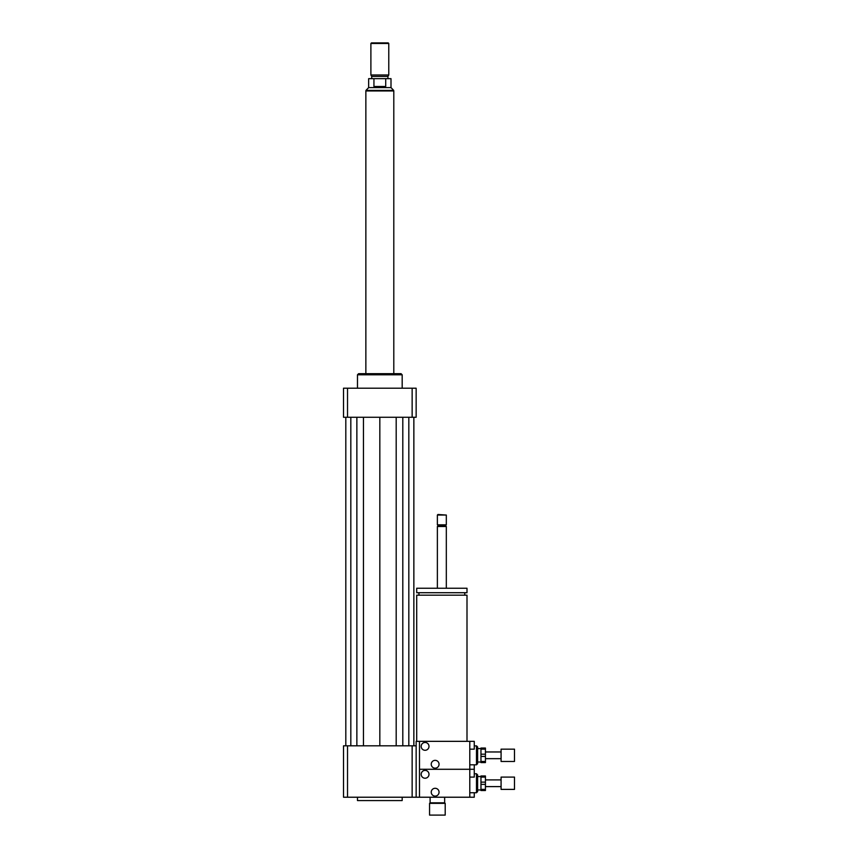 <?xml version="1.0" encoding="UTF-8"?>
<svg xmlns="http://www.w3.org/2000/svg" width="858" height="858" viewBox="0 0 858 858"><rect width="100%" height="100%" fill="white"/><g stroke="black" fill="none" stroke-linecap="round" stroke-linejoin="round"><path stroke-width="1.29" d="M429.558 815.1L445.205 815.1L445.205 803.367L429.558 803.367L429.558 815.1M429.558 803.367L430.115 802.809L444.648 802.809L445.205 803.367M430.115 802.809L430.115 797.221M416.709 741.344L416.709 595.173L466.999 595.173L466.999 741.344M441.849 592.717L466.999 592.717L466.999 588.245L416.709 588.245L416.709 592.717L441.849 592.717M437.376 588.245L437.376 526.501L446.321 526.501L446.321 588.245M437.376 526.501L438.224 525.664L445.484 525.664L446.321 526.501M441.849 524.828L446.321 524.828L446.321 515.047L437.376 515.047L437.376 524.828L441.849 524.828M437.376 515.047L437.945 514.489L446.321 515.047M347.522 745.817L347.522 797.221L343.511 797.221L343.511 745.817L416.151 745.817L416.151 741.344L474.26 741.344L474.26 749.163L469.787 749.163M416.151 745.817L416.151 797.221L474.26 797.221L474.26 792.749M357.475 797.221L357.475 800.568L402.177 800.568L402.177 797.221M412.14 745.817L412.14 797.221L416.151 797.221M347.522 797.221L412.14 797.221M357.475 388.213L357.475 374.796L402.177 374.796L402.177 388.213M357.475 374.796L358.601 373.68L401.061 373.68L402.177 374.796M412.14 417.267L412.14 388.213L416.151 388.213L416.151 417.267L343.511 417.267L343.511 388.213L347.522 388.213L347.522 417.267M412.14 388.213L347.522 388.213M396.192 417.267L396.192 745.817M379.826 417.267L379.826 745.817M402.799 417.267L402.799 745.817M408.826 417.267L408.826 745.817M413.856 417.267L413.856 745.817M345.806 417.267L345.806 745.817M350.825 417.267L350.825 745.817M356.864 417.267L356.864 745.817M363.46 417.267L363.46 745.817M373.938 86.486L373.938 78.657L385.714 78.657L385.714 86.486L373.938 86.486L385.714 86.486M385.714 78.657L391.001 78.657L391.001 87.602L368.65 87.602L368.65 78.657L373.938 78.657M388.771 43.458L388.213 42.9L371.45 42.9L370.892 43.458L370.892 74.978L388.771 74.978L388.771 43.458L370.892 43.458M388.771 74.978L387.934 76.426L371.729 76.426L370.892 74.978M393.801 373.68L393.801 90.948L365.862 90.948L365.862 373.68M425.085 750.289A3.915 3.915 0 0 1 421.696 744.422A3.915 3.915 0 0 1 428.474 744.422A3.915 3.915 0 0 1 425.085 750.289M435.145 768.167A3.915 3.915 0 0 1 431.756 762.301A3.915 3.915 0 0 1 438.535 762.301A3.915 3.915 0 0 1 435.145 768.167M419.498 741.344L419.498 769.283L469.787 769.283L469.787 741.344M469.787 777.101L474.26 777.101L474.26 764.81L475.375 764.81M477.616 763.695L476.49 764.81L477.616 763.695L477.616 746.932L475.375 745.817M469.787 764.81L476.49 764.81L476.49 745.817L477.616 746.932M425.085 778.227A3.915 3.915 0 0 1 421.696 772.35A3.915 3.915 0 0 1 428.474 772.35A3.915 3.915 0 0 1 425.085 778.227M435.145 796.106A3.915 3.915 0 0 1 431.756 790.239A3.915 3.915 0 0 1 438.535 790.239A3.915 3.915 0 0 1 435.145 796.106M469.787 797.221L469.787 769.283L474.26 769.283M476.49 773.755L476.49 792.749L477.616 791.634L477.616 774.871L476.49 773.755L474.26 773.755M419.498 797.221L419.498 769.283L469.787 769.283M480.963 782.131L480.963 777.101L485.435 777.101L485.435 782.131L480.963 782.131L480.963 784.373L485.435 784.373L485.435 789.392L480.963 789.392L480.963 784.373M480.963 789.392L480.963 790.518L485.435 790.518L485.435 789.392M485.435 777.101L485.435 775.986L480.963 775.986L480.963 777.101M485.435 784.373L485.435 782.131M514.489 789.392L514.489 777.101L501.083 777.101L501.083 789.392L514.489 789.392M480.963 754.193L480.963 749.163L485.435 749.163L485.435 754.193L480.963 754.193L480.963 756.434L485.435 756.434L485.435 761.464L480.963 761.464L480.963 756.434M480.963 761.464L480.963 762.58L485.435 762.58L485.435 761.464M485.435 749.163L485.435 748.047L480.963 748.047L480.963 749.163M485.435 756.434L485.435 754.193M514.489 761.464L514.489 749.163L501.083 749.163L501.083 761.464L514.489 761.464M368.65 87.602L365.969 90.39L393.683 90.39L393.683 90.948M444.648 802.809L444.648 797.221M464.757 595.173L464.757 592.717M418.94 595.173L418.94 592.717M445.484 525.664L446.321 524.828M438.224 525.664L437.376 524.828M391.001 87.602L393.683 90.39M365.969 90.39L365.969 90.948M371.729 76.426L371.729 78.657M387.934 76.426L387.934 78.657M476.49 792.749L469.787 792.749M501.083 779.901L485.435 779.901M501.083 786.604L485.435 786.604M480.963 776.544L477.616 776.544M480.963 789.961L477.616 789.961M501.083 751.962L485.435 751.962M501.083 758.665L485.435 758.665M480.963 748.605L477.616 748.605M480.963 762.022L477.616 762.022"/></g></svg>
